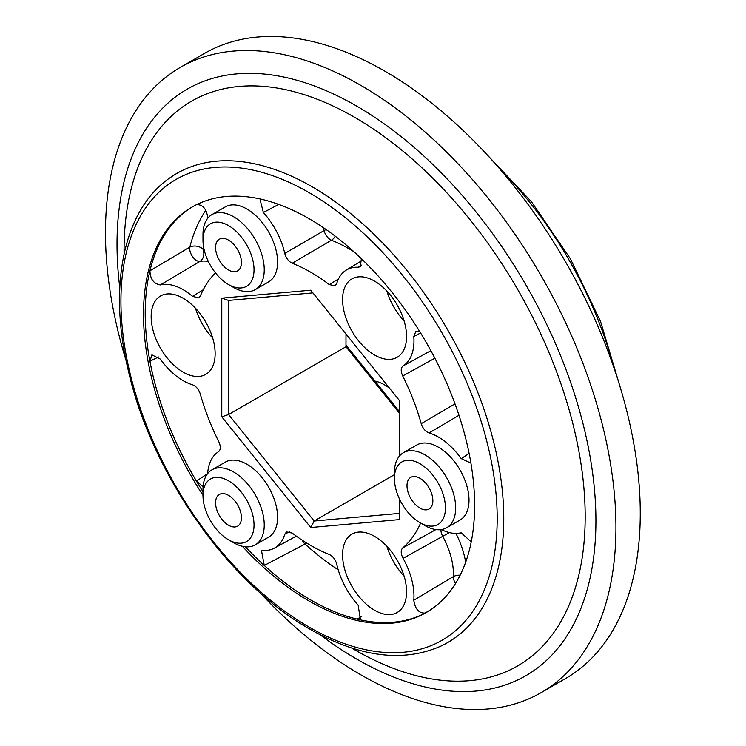 <?xml version="1.0" encoding="UTF-8"?>
<svg xmlns="http://www.w3.org/2000/svg" width="746" height="746" viewBox="0 0 746 746"><rect width="100%" height="100%" fill="white"/><g stroke="black" fill="none" stroke-linecap="round" stroke-linejoin="round"><path stroke-width="1.12" d="M441.306 529.595A55.726 32.171 -120 0 0 461.196 532.803L471.239 541.866M460.151 575.203A9.474 5.763 2.8 0 0 453.363 576.611A9.474 5.119 -121.2 0 0 455.508 583.531M302.139 540.141A9.474 5.175 -117.9 0 0 305.021 544.039L264.27 565.449A234.085 135.147 -120 0 0 310.765 599.989A234.085 135.147 -120 0 0 357.25 619.133L361.894 616.14M264.27 565.449L261.529 550.856L263.366 550.473A55.726 32.171 -120 0 0 274.472 548.086A55.726 32.171 -120 0 0 284.767 534.248L286.539 531.889L292.245 533.101A167.328 96.607 -120 0 0 310.765 545.475A167.328 96.607 -120 0 0 329.284 554.483C332.958 556.274 335.448 559.528 336.754 564.265A55.726 32.171 -120 0 0 358.164 605.202L360.243 618.751L357.25 619.133M158.497 356.98L149.946 361.241L151.886 354.863L160.334 359.096A55.726 32.171 -120 0 0 183.143 380.674A55.726 32.171 -120 0 0 192.468 384.768C196.105 386.186 198.716 389.272 200.301 394.037A167.328 96.607 -120 0 0 218.82 441.763C220.909 446.472 220.788 449.801 218.457 451.759A55.726 32.171 -120 0 0 207.658 473.57M215.473 272.859A167.328 96.607 -120 0 0 200.301 296.134L198.856 297.906L192.468 296.349A55.726 32.171 -120 0 0 160.334 284.916C153.667 283.806 150.207 279.097 149.946 270.779L189.829 247.14A9.474 6.649 -165.8 0 1 202.893 249.005A66.152 38.195 60 0 1 203.938 248.847M205.84 210.241A233.125 134.597 60 0 0 189.829 247.14A9.474 5.101 -120.5 0 0 196.459 260.447A9.474 5.101 -120.5 0 0 199.984 261.398A9.474 7.572 79.9 0 0 202.893 249.005A223.651 129.123 -120 0 1 203.518 246.637M361.39 258.694L360.225 266.732L358.164 267.245A55.726 32.171 -120 0 0 346.368 270.024A55.726 32.171 -120 0 0 336.754 283.461L335.14 285.737L329.284 284.608A167.328 96.607 -120 0 0 292.245 263.226C288.571 261.445 286.082 258.181 284.767 253.444L324.053 230.57A9.474 3.627 167 0 1 326.161 229.572M323.307 227.614A56.677 32.721 -120 0 1 324.053 230.57A9.474 5.297 -120.4 0 0 330.469 239.718A9.474 5.297 -120.4 0 0 331.476 240.231L292.245 263.226M202.987 495.363A234.123 135.175 60 0 1 192.002 207.08A234.123 135.175 60 0 1 309.058 218.681A234.123 135.175 60 0 1 462.007 424.987A234.123 135.175 60 0 1 426.125 612.597A234.123 135.175 60 0 1 309.058 601.006A234.123 135.175 60 0 1 242.357 546.277M426.973 612.102A234.123 135.175 60 0 1 310.765 600.017A234.123 135.175 60 0 1 245.434 546.79M202.987 491.735A234.123 135.175 60 0 1 192.85 206.595M389.608 388.284A43.315 25.01 -120 0 0 384.516 384.852L388.871 387.361L384.516 384.852A43.315 25.01 -120 0 0 374.921 381.094M425.034 525.604L419.933 522.657A36.097 20.841 -120 0 0 445.455 507.923A36.097 20.841 -120 0 0 419.933 463.714A36.097 20.841 -120 0 0 394.41 478.447A36.097 20.841 -120 0 0 419.933 522.657L425.034 525.604A43.315 25.01 60 0 0 446.695 527.748L460.04 520.046A43.315 25.01 60 0 0 466.679 485.338A43.315 25.01 60 0 0 438.378 447.171A43.315 25.01 60 0 0 416.725 445.026L403.381 452.729A43.315 25.01 60 0 1 425.034 454.874A43.315 25.01 60 0 1 453.335 493.041A43.315 25.01 60 0 1 446.695 527.748M233.61 287.471L228.509 284.524A36.097 20.841 -120 0 0 254.032 269.791A36.097 20.841 -120 0 0 228.509 225.581A36.097 20.841 -120 0 0 202.987 240.315A36.097 20.841 -120 0 0 228.509 284.524L233.61 287.471A43.315 25.01 60 0 0 255.272 289.616L268.616 281.913A43.315 25.01 60 0 0 275.255 247.206A43.315 25.01 60 0 0 246.954 209.039A43.315 25.01 60 0 0 225.301 206.894L211.957 214.596A43.315 25.01 60 0 1 233.61 216.741A43.315 25.01 60 0 1 261.911 254.908A43.315 25.01 60 0 1 255.272 289.616M233.61 542.706L228.509 539.759A36.097 20.841 -120 0 0 254.032 525.025A36.097 20.841 -120 0 0 228.509 480.816A36.097 20.841 -120 0 0 202.987 495.549A36.097 20.841 -120 0 0 228.509 539.759L233.61 542.706A43.315 25.01 60 0 0 255.272 544.85L268.616 537.148A43.315 25.01 60 0 0 275.255 502.44A43.315 25.01 60 0 0 246.954 464.264A43.315 25.01 60 0 0 225.301 462.119L211.957 469.831A43.315 25.01 60 0 1 233.61 471.976A43.315 25.01 60 0 1 261.911 510.143A43.315 25.01 60 0 1 255.272 544.85M215.575 247.588A18.286 10.556 -120 0 0 223.558 265.986A18.286 10.556 -120 0 0 237.648 270.891A18.286 10.556 -120 0 0 241.443 262.517A18.286 10.556 -120 0 0 233.451 244.11A18.286 10.556 -120 0 0 219.361 239.214A18.286 10.556 -120 0 0 215.575 247.588M215.575 502.823A18.286 10.556 -120 0 0 223.558 521.221A18.286 10.556 -120 0 0 237.648 526.126A18.286 10.556 -120 0 0 241.443 517.752A18.286 10.556 -120 0 0 233.451 499.344A18.286 10.556 -120 0 0 219.361 494.449A18.286 10.556 -120 0 0 215.575 502.823M419.933 478.251A18.286 10.556 -120 0 0 410.785 477.347A18.286 10.556 -120 0 0 407.987 492.006A18.286 10.556 -120 0 0 419.933 508.119A18.286 10.556 -120 0 0 429.071 509.024A18.286 10.556 -120 0 0 431.878 494.374A18.286 10.556 -120 0 0 419.933 478.251M126.205 360.999A360.952 208.395 60 0 1 180.224 67.429L204.563 53.376A360.952 208.395 60 0 1 385.039 71.252A360.952 208.395 60 0 1 620.84 389.337A360.952 208.395 60 0 1 565.515 678.571L541.176 692.624A360.952 208.395 60 0 1 360.7 674.748A360.952 208.395 60 0 1 259.934 592.622M180.224 67.429A360.952 208.395 60 0 1 360.7 85.305A360.952 208.395 60 0 1 596.511 403.381A360.952 208.395 60 0 1 541.176 692.624M374.576 536.374A45.236 26.119 -120 0 0 351.953 534.136A45.236 26.119 -120 0 0 345.016 570.382A45.236 26.119 -120 0 0 374.576 610.247A45.236 26.119 -120 0 0 397.189 612.494A45.236 26.119 -120 0 0 404.127 576.238A45.236 26.119 -120 0 0 374.576 536.374M404.09 576.126A45.236 26.119 60 0 1 386.894 546.333M374.576 281.139A45.236 26.119 -120 0 0 351.953 278.901A45.236 26.119 -120 0 0 345.016 315.148A45.236 26.119 -120 0 0 374.576 355.021A45.236 26.119 -120 0 0 397.189 357.259A45.236 26.119 -120 0 0 404.127 321.004A45.236 26.119 -120 0 0 374.576 281.139M404.09 320.901A45.236 26.119 60 0 1 386.894 291.108M183.143 298.241A45.236 26.119 -120 0 0 160.53 296.003A45.236 26.119 -120 0 0 153.592 332.25A45.236 26.119 -120 0 0 183.143 372.114A45.236 26.119 -120 0 0 205.765 374.361A45.236 26.119 -120 0 0 212.703 338.106A45.236 26.119 -120 0 0 183.143 298.241M212.666 337.994A45.236 26.119 60 0 1 195.471 308.201M312.919 292.889L228.574 300.424L228.574 414.534L345.985 346.75L345.985 334.022M399.753 499.587L399.753 519.561L310.765 527.515L221.776 416.809L228.574 414.534L314.169 521.006L394.41 474.68M399.753 413.638L345.985 346.75M310.765 527.515L314.169 521.006L399.753 513.369M394.41 478.447L394.41 472.554A43.315 25.01 60 0 1 403.381 452.729M202.987 240.315L202.987 234.421A43.315 25.01 60 0 1 211.957 214.596M202.987 495.549L202.987 489.656A43.315 25.01 60 0 1 211.957 469.831M345.985 345.09L399.753 411.978M221.776 416.809L221.776 298.148L310.765 290.203L399.753 400.91L399.753 455.675M194.314 205.793A234.085 135.147 -120 0 0 149.946 270.779M196.431 204.637C202.679 204.423 206.446 208.703 207.724 217.478A55.726 32.171 -120 0 0 207.658 218.336M469.971 462.66L461.196 458.613A55.726 32.171 -120 0 0 429.062 432.95C425.425 431.533 422.814 428.437 421.229 423.681A167.328 96.607 -120 0 0 402.709 375.956C400.621 371.238 400.742 367.909 403.073 365.95A55.726 32.171 -120 0 0 413.797 336.455L415.895 331.289L419.653 331.429M431.356 609.295L425.099 613.072C418.851 613.287 415.084 609.006 413.797 600.232A55.726 32.171 -120 0 0 403.073 558.344C400.742 553.7 400.621 550.231 402.709 547.928A167.328 96.607 -120 0 0 420.604 523.049M425.099 613.072A234.085 135.147 -120 0 0 428.4 611.235M284.767 253.444A55.726 32.171 -120 0 0 263.366 212.507L260.195 200.124M203.099 486.681L196.431 481.058L207.528 473.747M149.946 361.241A234.085 135.147 -120 0 0 196.431 481.058M420.604 332.977L413.797 336.455M403.073 365.95L430.852 350.676M434.871 358.22L402.709 375.956M421.229 423.681L455.004 403.847M458.976 415.289L429.062 432.95M461.196 458.613L469.131 453.475M278.724 204.395L263.366 212.507M329.284 284.608L338.498 278.957M358.164 267.245L361.577 265.091M208.302 261.398A56.677 32.721 -120 0 0 199.984 261.398L160.334 284.916M192.468 296.349L203.238 289.765M289.513 531.684L284.767 534.248M449.409 532.579L403.073 558.344M440.933 529.651A9.474 5.334 -118.9 0 0 442.686 536.327A56.677 32.721 -120 0 1 453.363 576.611L413.797 600.232M402.709 547.928L435.934 529.585M221.776 298.148L228.574 300.424M119.789 287.723A338.637 195.508 60 0 1 356.476 105.969A338.637 195.508 60 0 1 595.923 520.708A338.637 195.508 60 0 1 356.476 658.96A338.637 195.508 60 0 1 320.183 634.809M351.683 648.041A326.058 188.253 -120 0 0 354.62 649.766A326.058 188.253 -120 0 0 585.181 516.642A326.058 188.253 -120 0 0 354.62 117.308A326.058 188.253 -120 0 0 124.088 253.826M309.058 627.078A266.052 153.611 -120 0 0 497.19 518.451A266.052 153.611 -120 0 0 309.058 192.608A266.052 153.611 -120 0 0 120.936 301.225A266.052 153.611 -120 0 0 309.058 627.078M312.238 186.845A270.854 156.38 60 0 1 490.859 431.337A270.854 156.38 60 0 1 441.147 645.999C403.194 662.821 359.497 657.254 310.056 629.279C228.649 583.642 151.513 473.663 128.303 370.482C107.732 285.224 123.808 208.852 170.592 177.371A270.854 156.38 60 0 1 312.238 186.845M613.65 366.92A270.854 156.38 -120 0 0 498.524 167.524M353.781 251.607A168.279 97.157 -120 0 0 331.476 240.231A9.474 6.238 111.8 0 0 335.243 236.202M338.199 569.823A233.125 134.597 60 0 1 305.021 544.039A9.474 3.786 -48 0 0 306.578 542.976M455.918 533.399A66.152 38.195 60 0 1 465.672 562.232M619.534 385.001L600.53 321.423L570.485 258.927L531.376 201.634L485.805 153.378M346.368 270.024L361.894 260.615M274.472 548.086L296.302 536.104"/></g></svg>
